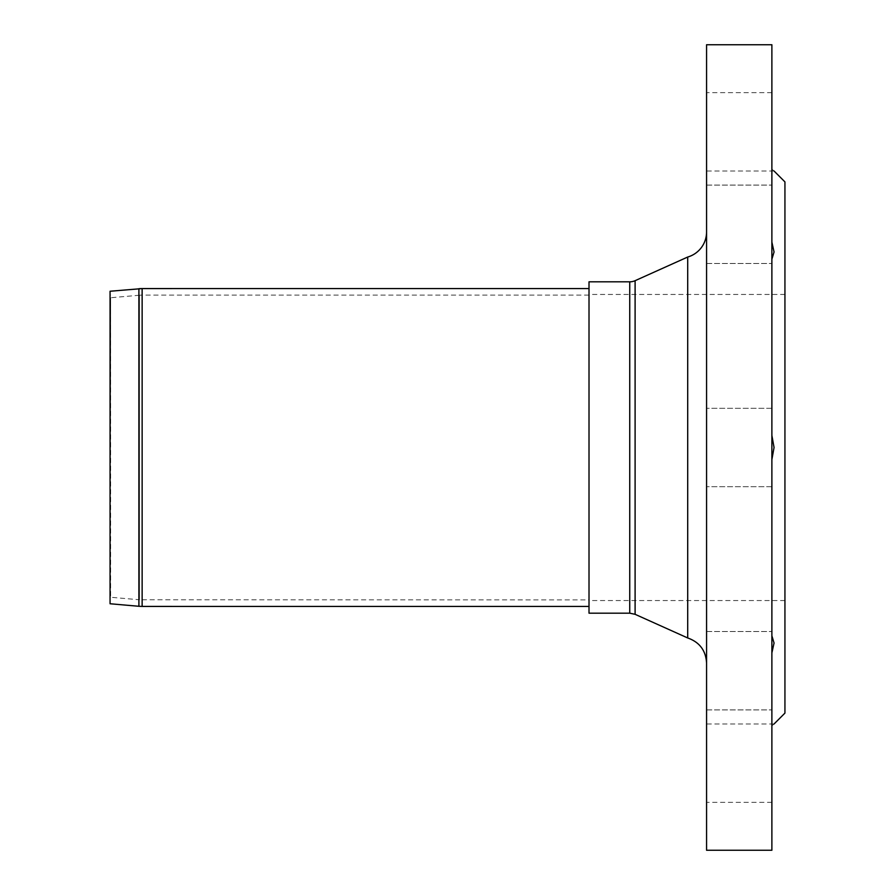 <?xml version="1.0" encoding="UTF-8"?>
<svg xmlns="http://www.w3.org/2000/svg" width="895" height="895" viewBox="0 0 895 895"><rect width="100%" height="100%" fill="white"/><g stroke="black" fill="none" stroke-linecap="round" stroke-linejoin="round"><path stroke-width="0.67" stroke-dasharray="4.47 3.36" d="M687.707 257.033L687.707 637.967M589.011 281.824L589.011 613.176M771.882 652.914L771.882 802.356L771.882 652.914M706.569 643.002L706.569 709.903L706.569 643.002M774.052 643.002L771.882 635.797L771.882 259.203L774.052 251.998M771.882 242.086L771.882 92.644L771.882 242.086M706.569 251.998L706.569 185.097L706.569 251.998M771.882 44.75L771.882 850.25M771.882 259.203L771.882 635.797M771.882 459.594L774.052 447.5L771.882 435.406M706.569 44.75L706.569 850.25M706.569 763.166L706.569 802.356L706.569 763.166M771.882 725.901C774.779 723.35 774.779 723.35 771.882 725.901M706.569 131.833L706.569 92.644L706.569 131.833M771.882 169.099C774.779 171.65 774.779 171.65 771.882 169.099M784.937 181.898L784.937 713.102M706.569 231.939L706.569 663.061L706.569 231.939M589.011 447.5L589.011 294.455L589.011 447.5M784.937 447.5L784.937 294.455L784.937 447.5M139.475 295.227L110.633 297.744L110.063 291.244L110.063 603.756L110.633 297.744L110.633 597.256L139.475 599.773L139.475 295.227A30.475 30.475 90 0 1 142.137 295.104L142.137 599.896L142.137 295.104L589.011 295.104L589.011 599.896L139.475 599.773L139.475 295.227L142.137 295.104M589.011 288.57L589.011 606.43M635.103 280.683L635.103 614.317M629.744 613.176L629.744 281.824M138.904 288.716L138.904 606.284M142.137 288.582L142.137 606.418M706.569 709.903L771.882 709.903L706.569 709.903M706.569 631.523L771.882 631.523L706.569 631.523M706.569 263.477L771.882 263.477L706.569 263.477M706.569 185.097L771.882 185.097L706.569 185.097M771.882 408.31L706.569 408.31L771.882 408.31M771.882 486.69L706.569 486.69L771.882 486.69M774.052 723.988L706.569 723.988M771.882 802.356L706.569 802.356M771.882 92.644L706.569 92.644M774.052 171.012L706.569 171.012M784.937 294.455L589.011 294.455M784.937 600.545L589.011 600.545"/><path stroke-width="1.34" d="M635.103 280.683A13.067 13.067 0 0 1 629.744 281.824L629.744 613.176L635.103 614.317L635.103 280.683L687.707 257.033L687.707 637.967C699.554 642.162 705.842 650.52 706.569 663.061M629.744 613.176L589.011 613.176L589.011 281.824L629.744 281.824M774.052 643.002L771.882 652.914L774.052 643.002L771.882 635.797M774.052 251.998L771.882 242.086L774.052 251.998L771.882 259.203M771.882 850.25L771.882 44.75L706.569 44.75L706.569 850.25L771.882 850.25M771.882 725.901C774.779 723.35 774.779 723.35 771.882 725.901M771.882 435.406L774.052 447.5L771.882 459.594M771.882 169.099C774.779 171.65 774.779 171.65 771.882 169.099M774.052 723.988L784.937 713.102L784.937 181.898L774.052 171.012M706.569 231.939A26.123 26.123 0 0 1 687.707 257.033M138.904 606.284L142.137 606.418L142.137 288.582L110.063 291.244L110.063 603.756L138.904 606.284L138.904 288.716A37.008 37.008 90 0 1 142.137 288.582L589.011 288.57L589.011 447.5L589.011 295.104M589.011 599.896L589.011 447.5L589.011 606.43L142.137 606.418M635.103 614.317L687.707 637.967"/></g></svg>
